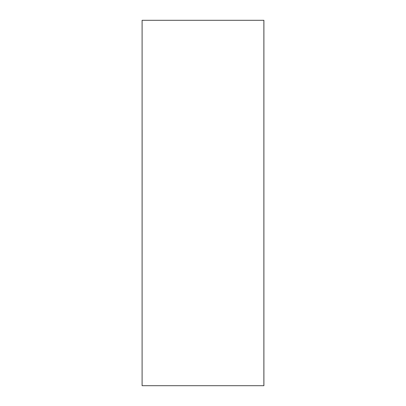 <?xml version="1.0" encoding="UTF-8"?>
<svg xmlns="http://www.w3.org/2000/svg" width="406" height="406" viewBox="0 0 406 406"><rect width="100%" height="100%" fill="white"/><g stroke="black" fill="none" stroke-linecap="round" stroke-linejoin="round"><path stroke-width="0.61" d="M142.1 20.3L142.1 385.7L263.875 385.7L263.875 20.3L263.875 385.7L142.1 385.7L142.1 20.3L263.875 20.3L263.9 385.7L263.9 20.3L142.1 20.3M142.1 276.08L142.125 129.92L142.1 276.08"/></g></svg>
